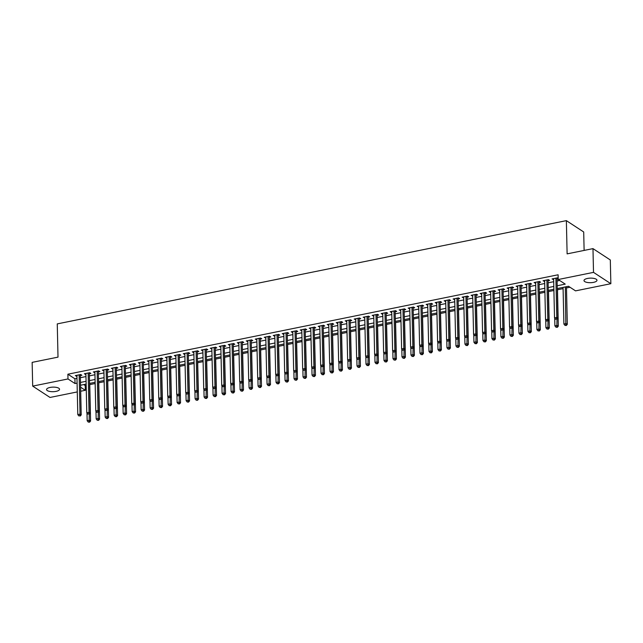 <?xml version="1.0" encoding="UTF-8"?>
<svg xmlns="http://www.w3.org/2000/svg" width="643" height="643" viewBox="0 0 643 643"><rect width="100%" height="100%" fill="white"/><g stroke="black" fill="none" stroke-linecap="round" stroke-linejoin="round"><path stroke-width="0.96" d="M50.05 387.448A6.494 2.283 -1.3 0 1 59.542 389.264A6.494 2.283 -1.3 0 1 56.045 391.378A6.494 2.283 -1.3 0 1 46.561 389.562A6.494 2.283 -1.3 0 1 50.05 387.448M587.493 278.443A6.494 2.283 -1.3 0 1 596.977 280.26A6.494 2.283 -1.3 0 1 593.489 282.373A6.494 2.283 -1.3 0 1 583.997 280.557A6.494 2.283 -1.3 0 1 587.493 278.443M584.117 250.424L583.699 231.978L566.362 220.637L57.259 323.895L58.007 357.13L32.15 362.371L32.689 386.113L67.997 378.952L75.022 383.549L77.08 383.132M566.362 220.637L567.118 253.872L592.975 248.624L610.311 259.973L610.85 283.708L575.541 290.869L568.516 286.272L557.272 288.554M83.759 384.594L85.222 385.551L86.17 385.358M89.755 384.627L95.164 383.533M98.757 382.802L104.158 381.709M107.751 380.977L113.152 379.884M116.745 379.153L122.146 378.06M125.739 377.328L131.14 376.235M134.733 375.504L140.134 374.411M143.727 373.679L149.136 372.586M152.721 371.855L158.13 370.762M161.714 370.03L167.124 368.937M170.708 368.206L176.118 367.113M179.71 366.381L185.112 365.288M188.704 364.557L194.106 363.464M197.698 362.732L203.1 361.639M206.692 360.908L212.094 359.815M215.686 359.083L221.088 357.99M224.68 357.259L230.09 356.166M233.674 355.434L239.083 354.341M242.668 353.61L248.077 352.517M251.662 351.793L257.071 350.692M260.664 349.969L266.065 348.868M269.658 348.144L275.059 347.043M278.652 346.32L284.053 345.219M287.646 344.495L293.047 343.394M296.64 342.671L302.041 341.57M305.634 340.846L311.043 339.745M314.628 339.022L320.037 337.921M323.622 337.197L329.031 336.096M332.616 335.373L338.025 334.272M341.618 333.548L347.019 332.447M350.612 331.724L356.013 330.623M359.606 329.899L365.007 328.798M368.6 328.075L374.001 326.974M377.594 326.25L382.995 325.149M386.588 324.426L391.997 323.325M395.582 322.601L400.991 321.5M404.576 320.777L409.985 319.675M413.57 318.952L418.979 317.851M422.572 317.128L427.973 316.034M431.566 315.303L436.967 314.21M440.559 313.479L445.961 312.385M449.553 311.654L454.955 310.561M458.547 309.83L463.949 308.736M467.541 308.005L472.951 306.912M476.535 306.181L481.945 305.087M485.529 304.356L490.939 303.263M494.523 302.531L499.933 301.438M503.525 300.707L508.926 299.614M512.519 298.882L517.92 297.789M521.513 297.058L526.914 295.965M530.507 295.233L535.908 294.14M539.501 293.409L544.902 292.316M548.495 291.584L553.896 290.491M557.489 289.76L563.091 288.627M566.483 287.935L569.979 287.228M85.222 385.551L85.326 390.293L80.68 391.241M77.281 391.925L50.025 397.454L32.689 386.113M80.327 375.6L81.894 375.279L80.729 374.507L75.327 375.608L76.927 376.284M89.321 373.776L90.896 373.454L89.723 372.691L84.321 373.784L85.921 374.459M98.315 371.951L99.89 371.63L98.717 370.866L93.323 371.959L94.915 372.635M107.309 370.127L108.884 369.805L107.711 369.042L102.317 370.135L103.909 370.81M116.303 368.302L117.878 367.981L116.704 367.217L111.311 368.31L112.903 368.986M125.297 366.478L126.872 366.156L125.698 365.393L120.305 366.486L121.897 367.161M134.291 364.653L135.866 364.332L134.692 363.568L129.299 364.661L130.899 365.337M143.285 362.829L144.86 362.507L143.694 361.744L138.293 362.837L139.893 363.512M152.278 361.004L153.854 360.683L152.688 359.919L147.287 361.012L148.887 361.688M161.28 359.18L162.848 358.858L161.682 358.095L156.281 359.188L157.881 359.863M170.274 357.355L171.85 357.034L170.676 356.27L165.275 357.363L166.875 358.047M179.268 355.531L180.844 355.209L179.67 354.446L174.269 355.539L175.869 356.222M188.262 353.706L189.838 353.385L188.664 352.621L183.271 353.714L184.862 354.397M197.256 351.882L198.832 351.56L197.658 350.797L192.265 351.89L193.856 352.573M206.25 350.057L207.826 349.736L206.652 348.972L201.259 350.065L202.85 350.748M215.244 348.233L216.82 347.911L215.646 347.148L210.253 348.241L211.852 348.924M224.238 346.408L225.814 346.087L224.64 345.323L219.247 346.416L220.846 347.099M233.232 344.584L234.808 344.262L233.642 343.499L228.241 344.592L229.84 345.275M242.234 342.759L243.801 342.438L242.636 341.674L237.235 342.767L238.834 343.45M251.228 340.935L252.803 340.613L251.63 339.85L246.229 340.943L247.828 341.626M260.222 339.11L261.797 338.789L260.624 338.025L255.223 339.118L256.822 339.801M269.216 337.286L270.791 336.964L269.618 336.201L264.225 337.294L265.816 337.977M278.21 335.461L279.785 335.14L278.612 334.376L273.219 335.469L274.81 336.152M287.204 333.637L288.779 333.315L287.606 332.552L282.213 333.645L283.804 334.328M296.198 331.812L297.773 331.491L296.6 330.727L291.207 331.82L292.806 332.503M305.192 329.988L306.767 329.666L305.594 328.903L300.201 329.996L301.8 330.679M314.186 328.163L315.761 327.842L314.596 327.078L309.195 328.171L310.794 328.854M323.188 326.339L324.755 326.017L323.59 325.254L318.189 326.347L319.788 327.03M332.182 324.514L333.757 324.193L332.584 323.429L327.183 324.522L328.782 325.205M341.176 322.69L342.751 322.368L341.578 321.604L336.176 322.698L337.776 323.381M350.17 320.865L351.745 320.544L350.572 319.78L345.178 320.873L346.77 321.556M359.164 319.041L360.739 318.719L359.566 317.955L354.172 319.049L355.764 319.732M368.158 317.216L369.733 316.903L368.56 316.131L363.166 317.224L364.758 317.907M377.152 315.391L378.727 315.078L377.554 314.306L372.16 315.4L373.76 316.083M386.146 313.567L387.721 313.254L386.547 312.482L381.154 313.575L382.754 314.258M395.14 311.742L396.715 311.429L395.549 310.657L390.148 311.751L391.748 312.434M404.142 309.918L405.709 309.604L404.543 308.833L399.142 309.926L400.742 310.609M413.136 308.093L414.703 307.78L413.537 307.008L408.136 308.101L409.736 308.785M422.13 306.269L423.705 305.955L422.531 305.184L417.13 306.277L418.73 306.96M431.123 304.444L432.699 304.131L431.525 303.359L426.132 304.452L427.724 305.136M440.117 302.62L441.693 302.306L440.519 301.535L435.126 302.628L436.718 303.311M449.111 300.795L450.687 300.482L449.513 299.71L444.12 300.811L445.712 301.487M458.105 298.971L459.681 298.657L458.507 297.886L453.114 298.987L454.714 299.662M467.099 297.146L468.675 296.833L467.501 296.061L462.108 297.162L463.707 297.838M476.093 295.322L477.669 295.008L476.503 294.237L471.102 295.338L472.701 296.013M485.095 293.497L486.663 293.184L485.497 292.412L480.096 293.513L481.695 294.189M494.089 291.681L495.657 291.359L494.491 290.588L489.09 291.689L490.689 292.364M503.083 289.856L504.659 289.535L503.485 288.763L498.084 289.864L499.683 290.54M512.077 288.032L513.653 287.71L512.479 286.939L507.086 288.04L508.677 288.715M521.071 286.207L522.646 285.886L521.473 285.114L516.08 286.215L517.671 286.891M530.065 284.383L531.64 284.061L530.467 283.298L525.074 284.391L526.665 285.066M539.059 282.558L540.634 282.237L539.461 281.473L534.068 282.566L535.667 283.241M548.053 280.734L549.628 280.412L548.455 279.649L543.062 280.742L544.661 281.417M557.208 285.757L565.237 284.126L558.212 279.528L558.108 274.778L67.885 374.202L74.909 378.799L76.975 378.381M80.375 377.698L85.969 376.557M89.369 375.874L94.963 374.732M98.363 374.049L103.957 372.916M107.357 372.225L112.951 371.091M116.351 370.4L121.945 369.267M125.345 368.576L130.947 367.442M134.339 366.751L139.941 365.618M143.333 364.927L148.935 363.793M152.327 363.102L157.929 361.969M161.329 361.278L166.923 360.144M170.323 359.453L175.917 358.32M179.317 357.629L184.911 356.495M188.311 355.804L193.905 354.671M197.305 353.98L202.899 352.846M206.299 352.155L211.901 351.022M215.292 350.331L220.895 349.197M224.286 348.506L229.889 347.373M233.28 346.681L238.883 345.548M242.282 344.857L247.876 343.724M251.276 343.032L256.87 341.899M260.27 341.208L265.864 340.075M269.264 339.383L274.858 338.25M278.258 337.559L283.852 336.426M287.252 335.734L292.846 334.601M296.246 333.91L301.848 332.777M305.24 332.085L310.842 330.952M314.234 330.261L319.836 329.128M323.228 328.436L328.83 327.303M332.23 326.612L337.824 325.479M341.224 324.787L346.818 323.654M350.218 322.963L355.812 321.83M359.212 321.138L364.806 320.005M368.206 319.314L373.8 318.181M377.2 317.489L382.802 316.356M386.194 315.665L391.796 314.531M395.188 313.84L400.79 312.707M404.182 312.016L409.784 310.882M413.184 310.191L418.778 309.058M422.178 308.367L427.772 307.233M431.172 306.55L436.766 305.409M440.166 304.726L445.76 303.584M449.16 302.901L454.754 301.76M458.154 301.077L463.756 299.935M467.148 299.252L472.75 298.111M476.141 297.428L481.744 296.286M485.135 295.603L490.738 294.462M494.137 293.779L499.732 292.637M503.131 291.954L508.726 290.813M512.125 290.13L517.719 288.988M521.119 288.305L526.713 287.164M530.113 286.481L535.707 285.339M539.107 284.656L544.709 283.515M548.101 282.832L553.703 281.698M557.095 281.007L559.675 280.485M558.188 278.298L557.457 277.824L552.056 278.917L553.655 279.592M557.047 278.909L558.196 278.676M592.975 248.624L593.513 272.367L610.85 283.708M67.885 374.202L67.997 378.952M558.212 279.528L593.513 272.367M80.479 382.44L86.074 381.307M89.473 380.616L95.076 379.483M98.467 378.791L104.07 377.658M107.461 376.967L113.064 375.834M116.455 375.15L122.057 374.009M125.449 373.326L131.051 372.184M134.451 371.501L140.045 370.36M143.445 369.677L149.039 368.535M152.439 367.852L158.033 366.711M161.433 366.028L167.027 364.886M170.427 364.203L176.021 363.062M179.421 362.379L185.023 361.237M188.415 360.554L194.017 359.413M197.409 358.73L203.011 357.588M206.403 356.905L212.005 355.764M215.405 355.081L220.999 353.939M224.399 353.256L229.993 352.123M233.393 351.432L238.987 350.298M242.387 349.607L247.981 348.474M251.381 347.783L256.975 346.649M260.375 345.958L265.977 344.825M269.369 344.134L274.971 343M278.363 342.309L283.965 341.176M287.357 340.485L292.959 339.351M296.359 338.66L301.953 337.527M305.353 336.836L310.947 335.702M314.347 335.011L319.941 333.878M323.341 333.187L328.935 332.053M332.335 331.362L337.929 330.229M341.329 329.537L346.931 328.404M350.322 327.713L355.925 326.58M359.316 325.888L364.919 324.755M368.31 324.064L373.913 322.931M377.312 322.239L382.906 321.106M386.306 320.415L391.9 319.282M395.3 318.59L400.894 317.457M404.294 316.766L409.888 315.633M413.288 314.941L418.882 313.808M422.282 313.117L427.884 311.984M431.276 311.292L436.878 310.159M440.27 309.468L445.872 308.335M449.264 307.643L454.866 306.51M458.266 305.819L463.86 304.686M467.26 303.994L472.854 302.861M476.254 302.17L481.848 301.037M485.248 300.345L490.842 299.212M494.242 298.521L499.836 297.387M503.236 296.696L508.838 295.563M512.23 294.872L517.832 293.738M521.224 293.047L526.826 291.914M530.218 291.223L535.82 290.089M539.22 289.398L544.814 288.265M548.214 287.574L553.808 286.44M80.584 387.19L85.326 390.293M553.872 289.237L548.278 290.379M544.878 291.062L539.276 292.203M535.884 292.886L530.282 294.028M526.89 294.711L521.288 295.852M517.896 296.536L512.294 297.677M508.894 298.36L503.3 299.501M499.9 300.185L494.306 301.326M490.906 302.009L485.312 303.15M481.912 303.834L476.318 304.975M472.918 305.658L467.324 306.791M463.925 307.483L458.322 308.616M454.931 309.307L449.328 310.44M445.937 311.132L440.334 312.265M436.943 312.956L431.34 314.089M427.941 314.781L422.347 315.914M418.947 316.605L413.353 317.738M409.953 318.43L404.359 319.563M400.959 320.254L395.365 321.387M391.965 322.079L386.371 323.212M382.971 323.903L377.369 325.036M373.977 325.728L368.375 326.861M364.983 327.552L359.381 328.686M355.989 329.377L350.387 330.51M346.987 331.201L341.393 332.335M337.993 333.026L332.399 334.159M328.999 334.85L323.405 335.984M320.005 336.675L314.411 337.808M311.011 338.499L305.417 339.633M302.017 340.324L296.415 341.457M293.023 342.148L287.421 343.282M284.029 343.973L278.427 345.106M275.035 345.797L269.433 346.931M266.033 347.622L260.439 348.755M257.039 349.446L251.445 350.58M248.045 351.271L242.451 352.404M239.051 353.095L233.457 354.229M230.057 354.92L224.463 356.053M221.063 356.744L215.461 357.878M212.069 358.569L206.467 359.702M203.075 360.393L197.473 361.527M194.082 362.218L188.479 363.351M185.08 364.042L179.485 365.176M176.086 365.867L170.491 367M167.092 367.692L161.497 368.825M158.098 369.516L152.504 370.649M149.104 371.341L143.51 372.474M140.11 373.157L134.516 374.298M131.116 374.982L125.514 376.123M122.122 376.806L116.52 377.947M113.128 378.631L107.526 379.772M104.134 380.455L98.532 381.596M95.132 382.28L89.538 383.421M86.138 384.104L80.544 385.245M74.909 378.799L75.022 383.549M553.205 278.684L553.229 279.681M544.211 280.509L544.235 281.505M535.217 282.333L535.241 283.33M526.223 284.158L526.239 285.154M517.229 285.982L517.245 286.979M508.227 287.807L508.251 288.803M499.233 289.631L499.257 290.628M490.239 291.456L490.263 292.452M481.245 293.28L481.269 294.277M472.251 295.105L472.275 296.101M463.257 296.929L463.281 297.926M454.263 298.754L454.288 299.751M445.269 300.578L445.286 301.575M436.275 302.403L436.292 303.4M427.274 304.219L427.298 305.224M418.28 306.044L418.304 307.049M409.286 307.868L409.31 308.873M400.292 309.693L400.316 310.698M391.298 311.517L391.322 312.522M382.304 313.342L382.328 314.347M373.31 315.166L373.334 316.171M364.316 316.991L364.332 317.996M355.322 318.815L355.338 319.82M346.32 320.64L346.344 321.645M337.326 322.464L337.35 323.469M328.332 324.289L328.356 325.294M319.338 326.114L319.362 327.118M310.344 327.938L310.368 328.943M301.35 329.763L301.374 330.767M292.356 331.587L292.38 332.592M283.362 333.412L283.386 334.416M274.368 335.236L274.384 336.233M265.366 337.061L265.39 338.057M256.372 338.885L256.396 339.882M247.378 340.71L247.402 341.706M238.384 342.534L238.408 343.531M229.39 344.359L229.414 345.355M220.396 346.183L220.42 347.18M211.402 348.008L211.426 349.004M202.408 349.832L202.432 350.829M193.414 351.657L193.43 352.653M184.412 353.481L184.437 354.478M175.418 355.306L175.443 356.302M166.424 357.13L166.449 358.127M157.431 358.955L157.455 359.951M148.437 360.779L148.461 361.776M139.443 362.604L139.467 363.6M130.449 364.428L130.473 365.425M121.455 366.253L121.479 367.249M112.461 368.077L112.477 369.074M103.467 369.902L103.483 370.898M94.465 371.726L94.489 372.723M85.471 373.551L85.495 374.547M76.477 375.375L76.501 376.372M555.882 278.138L556.774 317.449L554.523 317.907L553.631 278.596M557.055 277.905A1.013 0.844 -56.8 0 0 557.031 278.146L557.939 318.221L556.774 317.449L556.476 319.057L555.576 319.233L556.476 319.057M556.942 319.362L557.939 318.221M554.523 317.907L555.576 319.233M563.059 287.381L563.895 324.04L566.137 323.582L567.311 324.353L566.459 286.69M565.848 325.189L564.948 325.366L566.314 325.495L565.848 325.189L565.31 286.923M564.948 325.366L563.895 324.04M567.311 324.353L566.314 325.495M546.888 279.962L547.78 319.274L545.529 319.732L544.637 280.42M548.061 279.729A1.013 0.844 -56.8 0 0 548.037 279.97L548.945 320.045L547.78 319.274L547.482 320.881L546.582 321.058L547.482 320.881M547.949 321.187L548.945 320.045M545.529 319.732L546.582 321.058M537.886 281.787L538.778 321.098L536.535 321.556L535.643 282.245M539.067 281.554A1.013 0.844 -56.8 0 0 539.043 281.795L539.951 321.87L538.778 321.098L538.488 322.706L537.588 322.882L538.488 322.706M538.955 323.011L539.951 321.87M536.535 321.556L537.588 322.882M528.892 283.611L529.784 322.923L527.541 323.381L526.649 284.069M530.073 283.378A1.013 0.844 -56.8 0 0 530.049 283.619L530.957 323.694L529.784 322.923L529.494 324.53L528.594 324.707L529.494 324.53M529.961 324.836L530.957 323.694M527.541 323.381L528.594 324.707M519.898 285.436L520.79 324.747L518.539 325.205L517.647 285.894M521.079 285.195A1.013 0.844 -56.8 0 0 521.055 285.444L521.963 325.519L520.79 324.747L520.5 326.355L519.6 326.531L520.5 326.355M520.967 326.66L521.963 325.519M518.539 325.205L519.6 326.531M554.724 318.156L554.893 325.864L557.143 325.406L558.317 326.178L557.465 288.514M556.854 327.014L555.954 327.191L557.32 327.319L556.854 327.014L557.007 319.29M555.954 327.191L554.893 325.864M558.317 326.178L557.32 327.319M545.73 319.981L545.899 327.689L548.149 327.231L549.323 328.002L548.471 290.339M547.852 328.838L546.96 329.015L548.326 329.144L547.852 328.838L548.013 321.114M546.96 329.015L545.899 327.689M549.323 328.002L548.326 329.144M536.736 321.805L536.905 329.513L539.155 329.055L540.329 329.827L539.469 292.163M538.858 330.663L537.958 330.84L539.332 330.968L538.858 330.663L539.019 322.939M537.958 330.84L536.905 329.513M540.329 329.827L539.332 330.968M527.734 323.63L527.911 331.338L530.162 330.88L531.335 331.651L530.475 293.988M529.864 332.487L528.964 332.664L530.33 332.793L529.864 332.487L530.025 324.763M528.964 332.664L527.911 331.338M531.335 331.651L530.33 332.793M510.904 287.26L511.796 326.572L509.545 327.03L508.653 287.718M512.085 287.019A1.013 0.844 -56.8 0 0 512.061 287.268L512.969 327.343L511.796 326.572L511.498 328.179L510.598 328.356L511.498 328.179M511.973 328.485L512.969 327.343M509.545 327.03L510.598 328.356M518.74 325.454L518.917 333.162L521.168 332.704L522.341 333.476L521.481 295.812M520.87 334.304L519.97 334.489L521.336 334.617L520.87 334.304L521.031 326.588M519.97 334.489L518.917 333.162M522.341 333.476L521.336 334.617M501.91 289.085L502.802 328.396L500.551 328.854L499.659 289.543M503.091 288.844A1.013 0.844 -56.8 0 0 503.067 289.093L503.975 329.168L502.802 328.396L502.505 330.004L501.604 330.18L502.505 330.004M502.979 330.309L503.975 329.168M500.551 328.854L501.604 330.18M509.746 327.279L509.923 334.987L512.174 334.529L513.339 335.3L512.487 297.637M511.876 336.128L510.976 336.313L512.342 336.442L511.876 336.128L512.029 328.412M510.976 336.313L509.923 334.987M513.339 335.3L512.342 336.442M492.916 290.909L493.808 330.221L491.557 330.679L490.665 291.367M494.089 290.668A1.013 0.844 -56.8 0 0 494.065 290.917L494.981 330.992L493.808 330.221L493.511 331.828L492.61 332.005L493.511 331.828M493.977 332.134L494.981 330.992M491.557 330.679L492.61 332.005M500.752 329.103L500.929 336.811L503.18 336.353L504.345 337.125L503.493 299.461M502.882 337.953L501.982 338.138L503.348 338.266L502.882 337.953L503.035 330.237M501.982 338.138L500.929 336.811M504.345 337.125L503.348 338.266M483.922 292.734L484.814 332.045L482.563 332.503L481.671 293.192M485.095 292.493A1.013 0.844 -56.8 0 0 485.071 292.742L485.987 332.817L484.814 332.045L484.517 333.645L483.616 333.83L484.517 333.645M484.983 333.958L485.987 332.817M482.563 332.503L483.616 333.83M491.758 330.928L491.935 338.636L494.178 338.178L495.351 338.949L494.499 301.286M493.888 339.777L492.988 339.962L494.354 340.091L493.888 339.777L494.041 332.061M492.988 339.962L491.935 338.636M495.351 338.949L494.354 340.091M474.928 294.558L475.82 333.87L473.57 334.328L472.677 295.016M476.101 294.317A1.013 0.844 -56.8 0 0 476.077 294.566L476.985 334.641L475.82 333.87L475.523 335.469L474.622 335.654L475.523 335.469M475.989 335.783L476.985 334.641M473.57 334.328L474.622 335.654M482.764 332.752L482.941 340.46L485.184 340.002L486.357 340.774L485.505 303.11M484.894 341.602L483.994 341.787L485.361 341.915L484.894 341.602L485.047 333.886M483.994 341.787L482.941 340.46M486.357 340.774L485.361 341.915M465.934 296.383L466.826 335.694L464.576 336.152L463.683 296.841M467.107 296.142A1.013 0.844 -56.8 0 0 467.083 296.391L467.991 336.466L466.826 335.694L466.529 337.294L465.628 337.479L466.529 337.294M466.995 337.607L467.991 336.466M464.576 336.152L465.628 337.479M473.77 334.577L473.947 342.285L476.19 341.827L477.363 342.598L476.511 304.935M475.9 343.426L475 343.611L476.367 343.74L475.9 343.426L476.053 335.71M475 343.611L473.947 342.285M477.363 342.598L476.367 343.74M456.932 298.207L457.824 337.519L455.582 337.977L454.689 298.665M458.113 297.966A1.013 0.844 -56.8 0 0 458.089 298.215L458.998 338.29L457.824 337.519L457.535 339.118L456.634 339.303L457.535 339.118M458.001 339.432L458.998 338.29M455.582 337.977L456.634 339.303M464.776 336.402L464.945 344.109L467.196 343.651L468.369 344.423L467.517 306.759M466.898 345.251L466.006 345.436L467.373 345.564L466.898 345.251L467.059 337.535M466.006 345.436L464.945 344.109M468.369 344.423L467.373 345.564M447.938 300.032L448.83 339.343L446.588 339.801L445.695 300.49M449.119 299.791A1.013 0.844 -56.8 0 0 449.095 300.04L450.004 340.115L448.83 339.343L448.541 340.943L447.641 341.128L448.541 340.943M449.007 341.256L450.004 340.115M446.588 339.801L447.641 341.128M455.783 338.226L455.951 345.934L458.202 345.476L459.375 346.247L458.515 308.584M457.904 347.075L457.004 347.26L458.379 347.389L457.904 347.075L458.065 339.359M457.004 347.26L455.951 345.934M459.375 346.247L458.379 347.389M438.944 301.856L439.836 341.168L437.586 341.626L436.693 302.314M440.125 301.615A1.013 0.844 -56.8 0 0 440.101 301.864L441.01 341.939L439.836 341.168L439.547 342.767L438.647 342.952L439.547 342.767M440.013 343.081L441.01 341.939M437.586 341.626L438.647 342.952M446.781 340.051L446.957 347.759L449.208 347.3L450.381 348.064L449.521 310.408M448.91 348.9L448.01 349.085L449.385 349.205L448.91 348.9L449.071 341.184M448.01 349.085L446.957 347.759M450.381 348.064L449.385 349.205M429.95 303.681L430.842 342.992L428.592 343.45L427.699 304.139M431.131 303.44A1.013 0.844 -56.8 0 0 431.107 303.689L432.016 343.764L430.842 342.992L430.545 344.592L429.653 344.777L431.019 344.905L430.545 344.592M431.019 344.905L432.016 343.764M428.592 343.45L429.653 344.777M437.787 341.875L437.963 349.583L440.214 349.125L441.387 349.888L440.527 312.233M439.916 350.724L439.016 350.909L440.383 351.03L439.916 350.724L440.077 343.008M439.016 350.909L437.963 349.583M441.387 349.888L440.383 351.03M420.956 305.505L421.848 344.817L419.598 345.275L418.706 305.964M422.138 305.264A1.013 0.844 -56.8 0 0 422.113 305.513L423.022 345.58L421.848 344.817L421.551 346.416L420.651 346.601L421.551 346.416M422.025 346.722L423.022 345.58M419.598 345.275L420.651 346.601M428.793 343.7L428.969 351.408L431.22 350.949L432.385 351.713L431.533 314.057M430.923 352.549L430.022 352.734L431.389 352.854L430.923 352.549L431.075 344.833M430.022 352.734L428.969 351.408M432.385 351.713L431.389 352.854M411.962 307.33L412.854 346.641L410.604 347.099L409.712 307.788M413.136 307.089A1.013 0.844 -56.8 0 0 413.119 307.338L414.028 347.405L412.854 346.641L412.557 348.241L411.657 348.426L412.557 348.241M413.023 348.546L414.028 347.405M410.604 347.099L411.657 348.426M419.799 345.524L419.975 353.232L422.226 352.774L423.391 353.537L422.539 315.882M421.929 354.373L421.028 354.558L422.395 354.679L421.929 354.373L422.081 346.657M421.028 354.558L419.975 353.232M423.391 353.537L422.395 354.679M402.968 309.154L403.86 348.466L401.61 348.924L400.718 309.613M404.142 308.913A1.013 0.844 -56.8 0 0 404.117 309.162L405.034 349.229L403.86 348.466L403.563 350.065L402.663 350.25L403.563 350.065M404.029 350.371L405.034 349.229M401.61 348.924L402.663 350.25M410.805 347.349L410.981 355.057L413.232 354.598L414.397 355.362L413.545 317.698M412.935 356.198L412.034 356.383L413.401 356.503L412.935 356.198L413.087 348.482M412.034 356.383L410.981 355.057M414.397 355.362L413.401 356.503M393.974 310.979L394.866 350.29L392.616 350.748L391.724 311.437M395.148 310.738A1.013 0.844 -56.8 0 0 395.123 310.987L396.032 351.054L394.866 350.29L394.569 351.89L393.669 352.075L394.569 351.89M395.035 352.195L396.032 351.054M392.616 350.748L393.669 352.075M401.811 349.173L401.988 356.881L404.23 356.423L405.403 357.186L404.551 319.523M403.941 358.022L403.04 358.207L404.407 358.328L403.941 358.022L404.093 350.306M403.04 358.207L401.988 356.881M405.403 357.186L404.407 358.328M384.98 312.803L385.872 352.115L383.622 352.573L382.73 313.262M386.154 312.562A1.013 0.844 -56.8 0 0 386.13 312.811L387.038 352.878L385.872 352.115L385.575 353.714L384.675 353.899L385.575 353.714M386.041 354.02L387.038 352.878M383.622 352.573L384.675 353.899M392.817 350.998L392.994 358.706L395.236 358.247L396.409 359.011L395.558 321.347M394.947 359.847L394.046 360.032L395.413 360.152L394.947 359.847L395.099 352.131M394.046 360.032L392.994 358.706M396.409 359.011L395.413 360.152M375.986 314.628L376.87 353.939L374.628 354.397L373.736 315.086M377.16 314.387A1.013 0.844 -56.8 0 0 377.136 314.636L378.044 354.703L376.87 353.939L376.581 355.539L375.681 355.724L376.581 355.539M377.047 355.844L378.044 354.703M374.628 354.397L375.681 355.724M383.823 352.822L383.992 360.53L386.242 360.072L387.416 360.836L386.564 323.172M385.945 361.671L385.053 361.856L386.419 361.977L385.945 361.671L386.105 353.955M385.053 361.856L383.992 360.53M387.416 360.836L386.419 361.977M366.984 316.452L367.876 355.764L365.634 356.222L364.742 316.911M368.166 316.211A1.013 0.844 -56.8 0 0 368.142 316.46L369.05 356.527L367.876 355.764L367.587 357.363L366.687 357.548L367.587 357.363M368.053 357.669L369.05 356.527M365.634 356.222L366.687 357.548M374.829 354.647L374.998 362.355L377.248 361.896L378.422 362.66L377.562 324.996M376.951 363.496L376.051 363.681L377.425 363.801L376.951 363.496L377.111 355.78M376.051 363.681L374.998 362.355M378.422 362.66L377.425 363.801M357.99 318.277L358.882 357.588L356.64 358.047L355.748 318.735M359.172 318.036A1.013 0.844 -56.8 0 0 359.148 318.285L360.056 358.352L358.882 357.588L358.593 359.188L357.693 359.373L358.593 359.188M359.059 359.493L360.056 358.352M356.64 358.047L357.693 359.373M365.827 356.471L366.004 364.179L368.254 363.721L369.428 364.485L368.568 326.821M367.957 365.32L367.057 365.505L368.431 365.626L367.957 365.32L368.118 357.604M367.057 365.505L366.004 364.179M369.428 364.485L368.431 365.626M348.996 320.101L349.888 359.413L347.638 359.871L346.746 320.56M350.178 319.86A1.013 0.844 -56.8 0 0 350.154 320.11L351.062 360.176L349.888 359.413L349.591 361.012L348.699 361.197L349.591 361.012M350.065 361.318L351.062 360.176M347.638 359.871L348.699 361.197M356.833 358.296L357.01 366.004L359.26 365.546L360.434 366.309L359.574 328.645M358.963 367.145L358.063 367.33L359.429 367.45L358.963 367.145L359.124 359.421M358.063 367.33L357.01 366.004M360.434 366.309L359.429 367.45M340.002 321.926L340.894 361.237L338.644 361.696L337.752 322.384M341.184 321.685A1.013 0.844 -56.8 0 0 341.16 321.934L342.068 362.001L340.894 361.237L340.597 362.837L339.697 363.022L340.597 362.837M341.071 363.142L342.068 362.001M338.644 361.696L339.697 363.022M347.839 360.12L348.016 367.828L350.266 367.37L351.432 368.134L350.58 330.47M349.969 368.969L349.069 369.154L350.435 369.275L349.969 368.969L350.122 361.245M349.069 369.154L348.016 367.828M351.432 368.134L350.435 369.275M331.008 323.75L331.901 363.062L329.65 363.52L328.758 324.209M332.182 323.509A1.013 0.844 -56.8 0 0 332.166 323.759L333.074 363.825L331.901 363.062L331.603 364.661L330.703 364.846L331.603 364.661M332.077 364.967L333.074 363.825M329.65 363.52L330.703 364.846M322.014 325.575L322.907 364.886L320.656 365.345L319.764 326.033M323.188 325.334A1.013 0.844 -56.8 0 0 323.164 325.583L324.08 365.65L322.907 364.886L322.609 366.486L321.709 366.671L322.609 366.486M323.075 366.791L324.08 365.65M320.656 365.345L321.709 366.671M313.02 327.4L313.913 366.711L311.662 367.169L310.77 327.85M314.194 327.158A1.013 0.844 -56.8 0 0 314.17 327.408L315.078 367.474L313.913 366.711L313.615 368.31L312.715 368.495L313.615 368.31M314.081 368.616L315.078 367.474M311.662 367.169L312.715 368.495M338.845 361.945L339.022 369.653L341.272 369.195L342.438 369.958L341.586 332.294M340.975 370.794L340.075 370.979L341.441 371.099L340.975 370.794L341.128 363.07M340.075 370.979L339.022 369.653M342.438 369.958L341.441 371.099M329.851 363.769L330.028 371.477L332.278 371.019L333.444 371.783L332.592 334.119M331.981 372.618L331.081 372.803L332.447 372.924L331.981 372.618L332.134 364.894M331.081 372.803L330.028 371.477M333.444 371.783L332.447 372.924M320.857 365.594L321.034 373.302L323.276 372.844L324.45 373.607L323.598 335.943M322.987 374.443L322.087 374.628L323.453 374.748L322.987 374.443L323.14 366.719M322.087 374.628L321.034 373.302M324.45 373.607L323.453 374.748M304.026 329.224L304.919 368.535L302.668 368.994L301.776 329.674M305.2 328.983A1.013 0.844 -56.8 0 0 305.176 329.232L306.084 369.299L304.919 368.535L304.621 370.135L303.721 370.32L304.621 370.135M305.087 370.44L306.084 369.299M302.668 368.994L303.721 370.32M311.863 367.418L312.04 375.126L314.282 374.668L315.456 375.432L314.604 337.768M313.993 376.268L313.093 376.452L314.459 376.573L313.993 376.268L314.146 368.543M313.093 376.452L312.04 375.126M315.456 375.432L314.459 376.573M295.033 331.049L295.925 370.36L293.674 370.818L292.782 331.499M296.206 330.807A1.013 0.844 -56.8 0 0 296.182 331.057L297.09 371.124L295.925 370.36L295.627 371.959L294.727 372.144L295.627 371.959M296.093 372.265L297.09 371.124M293.674 370.818L294.727 372.144M302.869 369.243L303.038 376.951L305.288 376.493L306.462 377.256L305.61 339.592M304.991 378.092L304.099 378.277L305.465 378.397L304.991 378.092L305.152 370.368M304.099 378.277L303.038 376.951M306.462 377.256L305.465 378.397M286.031 332.873L286.923 372.184L284.68 372.643L283.788 333.323M287.212 332.632A1.013 0.844 -56.8 0 0 287.188 332.881L288.096 372.948L286.923 372.184L286.633 373.784L285.733 373.969L286.633 373.784M287.099 374.089L288.096 372.948M284.68 372.643L285.733 373.969M293.875 371.067L294.044 378.775L296.294 378.317L297.468 379.081L296.608 341.417M295.997 379.917L295.097 380.101L296.471 380.222L295.997 379.917L296.158 372.193M295.097 380.101L294.044 378.775M297.468 379.081L296.471 380.222M277.037 334.698L277.929 374.009L275.686 374.467L274.794 335.148M278.218 334.456A1.013 0.844 -56.8 0 0 278.194 334.706L279.102 374.773L277.929 374.009L277.639 375.608L276.739 375.793L277.639 375.608M278.106 375.914L279.102 374.773M275.686 374.467L276.739 375.793M284.873 372.892L285.05 380.592L287.3 380.142L288.474 380.905L287.614 343.241M287.003 381.741L286.103 381.926L287.477 382.046L287.003 381.741L287.164 374.017M286.103 381.926L285.05 380.592M288.474 380.905L287.477 382.046M268.043 336.522L268.935 375.834L266.684 376.292L265.792 336.972M269.224 336.281A1.013 0.844 -56.8 0 0 269.2 336.522L270.108 376.597L268.935 375.834L268.637 377.433L267.745 377.618L268.637 377.433M269.112 377.738L270.108 376.597M266.684 376.292L267.745 377.618M275.879 374.716L276.056 382.416L278.306 381.966L279.48 382.73L278.62 345.066M278.009 383.566L277.109 383.75L278.475 383.871L278.009 383.566L278.17 375.842M277.109 383.75L276.056 382.416M279.48 382.73L278.475 383.871M259.049 338.347L259.941 377.658L257.69 378.116L256.798 338.797M260.23 338.105A1.013 0.844 -56.8 0 0 260.206 338.347L261.114 378.422L259.941 377.658L259.643 379.257L258.743 379.442L259.643 379.257M260.118 379.563L261.114 378.422M257.69 378.116L258.743 379.442M266.885 376.541L267.062 384.241L269.313 383.791L270.478 384.554L269.626 346.89M269.015 385.39L268.115 385.575L269.481 385.696L269.015 385.39L269.168 377.666M268.115 385.575L267.062 384.241M270.478 384.554L269.481 385.696M250.055 340.171L250.947 379.483L248.696 379.933L247.804 340.621M251.228 339.93A1.013 0.844 -56.8 0 0 251.212 340.171L252.12 380.246L250.947 379.483L250.649 381.082L249.749 381.267L250.649 381.082M251.124 381.387L252.12 380.246M248.696 379.933L249.749 381.267M257.891 378.365L258.068 386.065L260.319 385.615L261.484 386.379L260.632 348.715M260.021 387.215L259.121 387.399L260.487 387.52L260.021 387.215L260.174 379.491M259.121 387.399L258.068 386.065M261.484 386.379L260.487 387.52M241.061 341.996L241.953 381.307L239.702 381.757L238.81 342.446M242.234 341.754A1.013 0.844 -56.8 0 0 242.21 341.996L243.126 382.071L241.953 381.307L241.655 382.906L240.755 383.091L241.655 382.906M242.122 383.212L243.126 382.071M239.702 381.757L240.755 383.091M248.897 380.19L249.074 387.89L251.325 387.44L252.49 388.203L251.638 350.539M251.027 389.039L250.127 389.224L251.493 389.345L251.027 389.039L251.18 381.315M250.127 389.224L249.074 387.89M252.49 388.203L251.493 389.345M232.067 343.82L232.959 383.132L230.708 383.582L229.816 344.27M233.24 343.579A1.013 0.844 -56.8 0 0 233.216 343.82L234.124 383.895L232.959 383.132L232.662 384.731L231.761 384.916L232.662 384.731M233.128 385.036L234.124 383.895M230.708 383.582L231.761 384.916M239.903 382.014L240.08 389.714L242.323 389.264L243.496 390.028L242.644 352.364M242.033 390.864L241.133 391.048L242.499 391.169L242.033 390.864L242.186 383.14M241.133 391.048L240.08 389.714M243.496 390.028L242.499 391.169M223.073 345.645L223.965 384.956L221.714 385.406L220.822 346.095M224.246 345.404A1.013 0.844 -56.8 0 0 224.222 345.645L225.13 385.72L223.965 384.956L223.668 386.556L222.767 386.74L223.668 386.556M224.134 386.861L225.13 385.72M221.714 385.406L222.767 386.74M230.909 383.839L231.086 391.539L233.329 391.089L234.502 391.852L233.65 354.189M233.039 392.688L232.139 392.873L233.505 392.994L233.039 392.688L233.192 384.964M232.139 392.873L231.086 391.539M234.502 391.852L233.505 392.994M214.079 347.469L214.971 386.781L212.72 387.231L211.828 347.919M215.252 347.228A1.013 0.844 -56.8 0 0 215.228 347.469L216.136 387.544L214.971 386.781L214.674 388.38L213.773 388.565L214.674 388.38M215.14 388.685L216.136 387.544M212.72 387.231L213.773 388.565M221.915 385.663L222.084 393.363L224.335 392.913L225.508 393.677L224.656 356.013M224.037 394.513L223.145 394.698L224.511 394.818L224.037 394.513L224.198 386.789M223.145 394.698L222.084 393.363M225.508 393.677L224.511 394.818M205.077 349.286L205.969 388.605L203.727 389.055L202.834 349.744M206.258 349.053A1.013 0.844 -56.8 0 0 206.234 349.294L207.142 389.369L205.969 388.605L205.68 390.205L204.779 390.389L205.68 390.205M206.146 390.51L207.142 389.369M203.727 389.055L204.779 390.389M212.921 387.488L213.09 395.188L215.341 394.738L216.514 395.501L215.654 357.838M215.043 396.337L214.143 396.522L215.518 396.643L215.043 396.337L215.204 388.613M214.143 396.522L213.09 395.188M216.514 395.501L215.518 396.643M196.083 351.11L196.975 390.43L194.733 390.88L193.84 351.568M197.264 350.877A1.013 0.844 -56.8 0 0 197.24 351.118L198.148 391.193L196.975 390.43L196.686 392.029L195.785 392.214L196.686 392.029M197.152 392.334L198.148 391.193M194.733 390.88L195.785 392.214M203.919 389.312L204.096 397.012L206.347 396.562L207.52 397.326L206.66 359.662M206.049 398.162L205.149 398.339L206.524 398.467L206.049 398.162L206.21 390.438M205.149 398.339L204.096 397.012M207.52 397.326L206.524 398.467M187.089 352.935L187.981 392.254L185.731 392.704L184.838 353.393M188.27 352.702A1.013 0.844 -56.8 0 0 188.246 352.943L189.155 393.018L187.981 392.254L187.684 393.854L186.791 394.038L187.684 393.854M188.158 394.159L189.155 393.018M185.731 392.704L186.791 394.038M194.925 391.137L195.102 398.837L197.353 398.387L198.526 399.15L197.666 361.487M197.055 399.986L196.155 400.163L197.522 400.292L197.055 399.986L197.216 392.262M196.155 400.163L195.102 398.837M198.526 399.15L197.522 400.292M178.095 354.759L178.987 394.079L176.737 394.529L175.844 355.217M179.276 354.526A1.013 0.844 -56.8 0 0 179.252 354.767L180.161 394.842L178.987 394.079L178.69 395.678L177.789 395.863L178.69 395.678M179.164 395.984L180.161 394.842M176.737 394.529L177.789 395.863M185.931 392.961L186.108 400.661L188.359 400.211L189.532 400.975L188.672 363.311M188.061 401.811L187.161 401.988L188.528 402.116L188.061 401.811L188.222 394.087M187.161 401.988L186.108 400.661M189.532 400.975L188.528 402.116M169.101 356.584L169.993 395.903L167.743 396.353L166.85 357.042M170.282 356.351A1.013 0.844 -56.8 0 0 170.258 356.592L171.167 396.667L169.993 395.903L169.696 397.503L168.796 397.679L169.696 397.503M170.17 397.808L171.167 396.667M167.743 396.353L168.796 397.679M176.938 394.786L177.114 402.486L179.365 402.036L180.53 402.799L179.678 365.136M179.067 403.635L178.167 403.812L179.534 403.941L179.067 403.635L179.22 395.911M178.167 403.812L177.114 402.486M180.53 402.799L179.534 403.941M160.107 358.408L160.999 397.728L158.749 398.178L157.857 358.866M161.28 358.175A1.013 0.844 -56.8 0 0 161.256 358.416L162.173 398.491L160.999 397.728L160.702 399.327L159.802 399.504L160.702 399.327M161.168 399.633L162.173 398.491M158.749 398.178L159.802 399.504M167.944 396.61L168.12 404.31L170.371 403.852L171.536 404.624L170.684 366.96M170.073 405.46L169.173 405.637L170.54 405.765L170.073 405.46L170.226 397.736M169.173 405.637L168.12 404.31M171.536 404.624L170.54 405.765M151.113 360.233L152.005 399.552L149.755 400.002L148.863 360.691M152.287 360A1.013 0.844 -56.8 0 0 152.262 360.241L153.171 400.316L152.005 399.552L151.708 401.152L150.808 401.328L151.708 401.152M152.174 401.457L153.171 400.316M149.755 400.002L150.808 401.328M158.95 398.435L159.126 406.135L161.369 405.677L162.542 406.448L161.69 368.785M161.08 407.284L160.179 407.461L161.546 407.59L161.08 407.284L161.232 399.56M160.179 407.461L159.126 406.135M162.542 406.448L161.546 407.59M142.119 362.057L143.011 401.377L140.761 401.827L139.869 362.515M143.293 361.824A1.013 0.844 -56.8 0 0 143.268 362.065L144.177 402.14L143.011 401.377L142.714 402.976L141.814 403.153L142.714 402.976M143.18 403.282L144.177 402.14M140.761 401.827L141.814 403.153M149.956 400.259L150.132 407.959L152.375 407.501L153.548 408.273L152.696 370.609M152.086 409.109L151.185 409.286L152.552 409.414L152.086 409.109L152.238 401.385M151.185 409.286L150.132 407.959M153.548 408.273L152.552 409.414M133.125 363.882L134.017 403.193L131.767 403.651L130.875 364.34M134.299 363.649A1.013 0.844 -56.8 0 0 134.274 363.89L135.183 403.965L134.017 403.193L133.72 404.801L132.82 404.977L133.72 404.801M134.186 405.106L135.183 403.965M131.767 403.651L132.82 404.977M140.962 402.084L141.13 409.784L143.381 409.326L144.554 410.097L143.702 372.434M143.092 410.933L142.191 411.11L143.558 411.239L143.092 410.933L143.244 403.209M142.191 411.11L141.13 409.784M144.554 410.097L143.558 411.239M124.123 365.706L125.015 405.018L122.773 405.476L121.881 366.164M125.305 365.473A1.013 0.844 -56.8 0 0 125.281 365.714L126.189 405.789L125.015 405.018L124.726 406.625L123.826 406.802L124.726 406.625M125.192 406.931L126.189 405.789M122.773 405.476L123.826 406.802M131.968 403.908L132.137 411.608L134.387 411.15L135.56 411.922L134.708 374.258M134.09 412.758L133.189 412.935L134.564 413.063L134.09 412.758L134.25 405.034M133.189 412.935L132.137 411.608M135.56 411.922L134.564 413.063M115.129 367.531L116.021 406.842L113.779 407.3L112.887 367.989M116.311 367.298A1.013 0.844 -56.8 0 0 116.287 367.539L117.195 407.614L116.021 406.842L115.732 408.45L114.832 408.626L115.732 408.45M116.198 408.755L117.195 407.614M113.779 407.3L114.832 408.626M122.974 405.725L123.143 413.433L125.393 412.975L126.567 413.746L125.707 376.083M125.096 414.582L124.195 414.759L125.57 414.888L125.096 414.582L125.256 406.858M124.195 414.759L123.143 413.433M126.567 413.746L125.57 414.888M106.135 369.355L107.027 408.667L104.777 409.125L103.885 369.813M107.317 369.122A1.013 0.844 -56.8 0 0 107.293 369.363L108.201 409.438L107.027 408.667L106.73 410.274L105.838 410.451L106.73 410.274M107.204 410.58L108.201 409.438M104.777 409.125L105.838 410.451M113.972 407.549L114.149 415.257L116.399 414.799L117.573 415.571L116.713 377.907M116.102 416.407L115.201 416.584L116.568 416.712L116.102 416.407L116.262 408.683M115.201 416.584L114.149 415.257M117.573 415.571L116.568 416.712M97.141 371.18L98.033 410.491L95.783 410.949L94.891 371.638M98.323 370.947A1.013 0.844 -56.8 0 0 98.299 371.188L99.207 411.263L98.033 410.491L97.736 412.099L96.836 412.276L97.736 412.099M98.21 412.404L99.207 411.263M95.783 410.949L96.836 412.276M104.978 409.374L105.155 417.082L107.405 416.624L108.579 417.395L107.719 379.732M107.108 418.231L106.208 418.408L107.574 418.537L107.108 418.231L107.268 410.507M106.208 418.408L105.155 417.082M108.579 417.395L107.574 418.537M88.147 373.004L89.039 412.316L86.789 412.774L85.897 373.462M89.329 372.771A1.013 0.844 -56.8 0 0 89.305 373.012L90.213 413.087L89.039 412.316L88.742 413.923L87.842 414.1L88.742 413.923M89.216 414.229L90.213 413.087M86.789 412.774L87.842 414.1M95.984 411.199L96.161 418.906L98.411 418.448L99.577 419.22L98.725 381.556M98.114 420.056L97.214 420.233L98.58 420.361L98.114 420.056L98.266 412.332M97.214 420.233L96.161 418.906M99.577 419.22L98.58 420.361M79.153 374.829L80.045 414.14L77.795 414.598L76.903 375.287M80.327 374.596A1.013 0.844 -56.8 0 0 80.303 374.837L81.219 414.912L80.045 414.14L79.748 415.748L78.848 415.925L79.748 415.748M80.214 416.053L81.219 414.912M77.795 414.598L78.848 415.925M86.99 413.023L87.167 420.731L89.417 420.273L90.583 421.044L89.731 383.381M89.12 421.88L88.22 422.057L89.586 422.186L89.12 421.88L89.273 414.156M88.22 422.057L87.167 420.731M90.583 421.044L89.586 422.186"/></g></svg>
